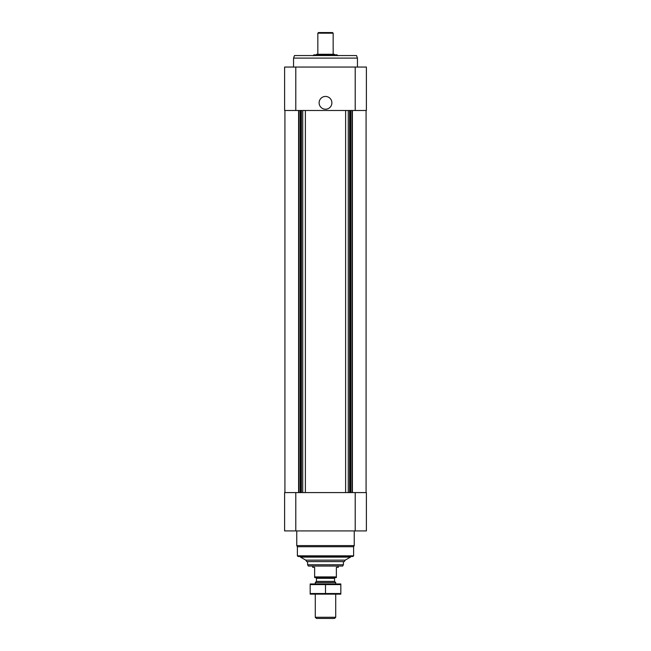 <?xml version="1.0" encoding="UTF-8"?>
<svg xmlns="http://www.w3.org/2000/svg" width="651" height="651" viewBox="0 0 651 651"><rect width="100%" height="100%" fill="white"/><g stroke="black" fill="none" stroke-linecap="round" stroke-linejoin="round"><path stroke-width="0.98" d="M284.609 530.915L284.609 492.579L366.391 492.579L366.391 530.915L284.609 530.915M345.624 110.499L345.624 492.579M305.376 110.499L305.376 492.579M295.79 67.053L284.609 67.053L284.609 110.499L366.391 110.499L366.391 67.053L295.79 67.053L295.79 110.499M325.5 96.446A6.388 6.388 0 0 1 331.034 106.023A6.388 6.388 0 0 1 319.966 106.023A6.388 6.388 0 0 1 325.5 96.446M350.547 557.11L300.453 557.11L305.807 560.137L306.654 561.585L344.346 561.585L345.193 560.137L350.547 557.11L350.547 556.475M300.453 557.11L300.453 556.475M353.615 555.832L297.385 555.832L298.028 556.475L352.972 556.475L353.615 555.832L353.615 546.718L354.25 545.611L354.25 530.915M297.385 555.832L297.385 546.718L353.615 546.718M297.385 546.718L296.75 545.611L354.25 545.611M296.75 545.611L296.75 530.915M293.552 67.053L293.552 58.11L357.448 58.11L357.448 67.053M293.552 58.11L294.48 55.555L356.52 55.555L357.448 58.11M336.364 576.916L314.636 576.916L314.636 577.559L336.364 577.559L336.364 567.338L338.276 567.338L338.276 566.061M314.636 576.916L314.636 567.338L312.724 567.338L312.724 566.061M343.386 564.783L307.614 564.783L308.346 566.061L342.654 566.061L343.386 564.783L343.386 561.585M307.614 564.783L307.614 561.585M335.721 617.278L315.279 617.278L316.451 618.45L334.549 618.45L335.721 617.278L335.721 594.168M315.279 583.947L315.279 582.564L335.721 582.564L335.721 583.947M315.279 617.278L315.279 594.168M315.279 582.564L316.451 581.392L334.549 581.392L335.721 582.564M316.451 581.392L316.451 578.324L334.549 578.324L335.314 577.559M315.686 577.559L316.451 578.324M310.169 594.151L340.831 594.151M340.831 593.517L310.169 593.517L310.169 584.598L340.831 584.598L340.831 593.517M325.5 593.517L325.5 584.598M310.169 583.963L340.831 583.963M337.959 55.734L337.063 54.839L313.937 54.839L313.041 55.734M315.914 55.058L316.703 54.277L334.297 54.277L334.866 54.839M317.834 54.277L317.834 33.193L333.166 33.193L333.166 54.277M317.834 33.193L318.469 32.55L332.531 32.55L333.166 33.193M355.21 530.915L355.21 492.579M295.79 530.915L295.79 492.579M352.403 110.499L352.403 492.579M352.11 110.499L352.11 492.579M350.824 110.499L350.824 492.579M350.376 110.499L350.376 492.579M349.611 110.499L349.611 492.579M348.261 110.499L348.261 492.579M302.739 110.499L302.739 492.579M301.389 110.499L301.389 492.579M300.624 110.499L300.624 492.579M300.176 110.499L300.176 492.579M298.89 110.499L298.89 492.579M298.597 110.499L298.597 492.579M355.21 67.053L355.21 110.499M305.807 560.137L345.193 560.137M366.074 110.499L366.074 492.579M284.926 110.499L284.926 492.579M334.549 581.392L334.549 578.324"/></g></svg>

